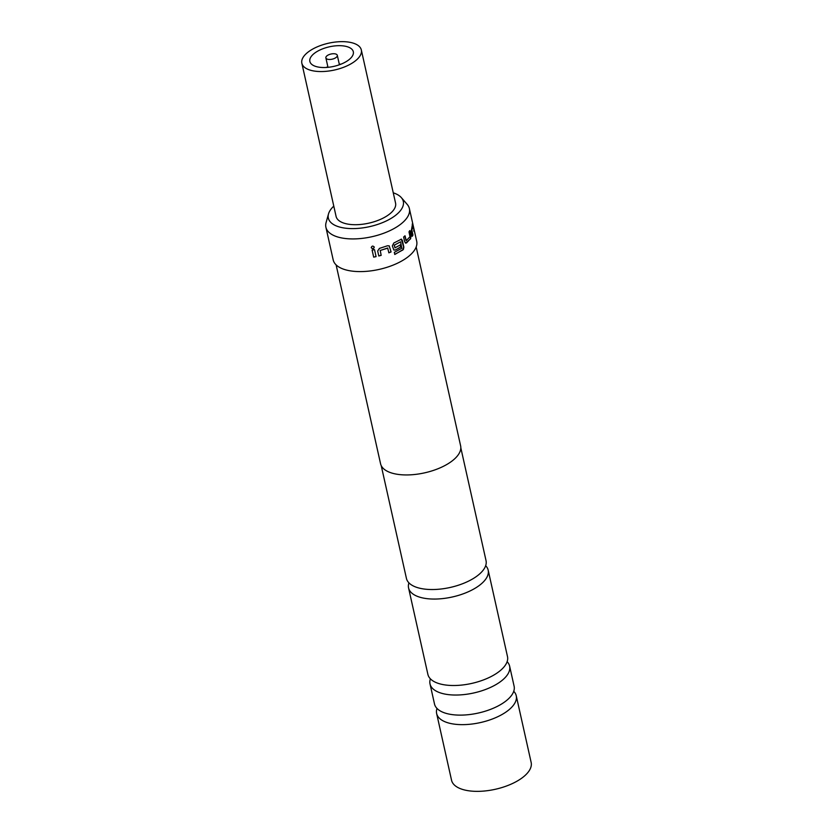 <?xml version="1.0" encoding="UTF-8"?>
<svg xmlns="http://www.w3.org/2000/svg" width="833" height="833" viewBox="0 0 833 833"><rect width="100%" height="100%" fill="white"/><g stroke="black" fill="none" stroke-linecap="round" stroke-linejoin="round"><path stroke-width="1.25" d="M371.258 247.703C371.882 245.818 372.882 245.61 374.246 247.078C373.632 248.984 372.632 249.192 371.258 247.703L371.237 247.536M374.225 246.974C373.611 248.89 372.622 249.098 371.258 247.599L371.237 247.505M408.566 587.931L427.891 674.386A40.786 18.378 -12.6 0 0 440.251 683.966A40.786 18.378 -12.6 0 0 496.801 673.21A40.786 18.378 -12.6 0 0 507.495 656.602L488.169 570.147A40.786 18.378 167.4 0 1 477.476 586.755A40.786 18.378 167.4 0 1 435.492 599.052A40.786 18.378 167.4 0 1 408.566 587.931A40.786 18.378 167.4 0 1 408.93 582.85M430.015 683.914L434.503 704A40.786 18.378 -12.6 0 0 446.873 713.579A40.786 18.378 -12.6 0 0 503.424 702.823A40.786 18.378 -12.6 0 0 514.107 686.205L509.619 666.119A40.786 18.378 167.4 0 1 498.936 682.737A40.786 18.378 167.4 0 1 442.385 693.493A40.786 18.378 167.4 0 1 430.015 683.914A40.786 18.378 167.4 0 1 430.38 678.833M381.222 465.637L406.431 578.414A40.786 18.378 -12.6 0 0 433.358 589.525A40.786 18.378 -12.6 0 0 475.351 577.227A40.786 18.378 -12.6 0 0 486.035 560.619L460.826 447.842M335.772 57.706A5.862 2.645 -12.6 0 0 337.303 55.322A5.862 2.645 -12.6 0 0 333.439 53.729A5.862 2.645 -12.6 0 0 327.4 55.488A5.862 2.645 -12.6 0 0 325.87 57.873A5.862 2.645 -12.6 0 0 329.733 59.476A5.862 2.645 -12.6 0 0 335.772 57.706M301.848 63.246L336.084 216.403A30.467 13.734 -12.6 0 0 356.201 224.702A30.467 13.734 -12.6 0 0 387.574 215.518A30.467 13.734 -12.6 0 0 395.56 203.106L361.324 49.949A30.467 13.734 -12.6 0 0 341.207 41.65A30.467 13.734 -12.6 0 0 309.834 50.834A30.467 13.734 -12.6 0 0 301.848 63.246A30.467 13.734 -12.6 0 0 321.965 71.544A30.467 13.734 -12.6 0 0 353.338 62.36A30.467 13.734 -12.6 0 0 361.324 49.949M315.686 52.385A22.272 10.038 -12.6 0 0 309.855 61.455A22.272 10.038 -12.6 0 0 324.558 67.525A22.272 10.038 -12.6 0 0 347.476 60.809A22.272 10.038 -12.6 0 0 353.317 51.74A22.272 10.038 -12.6 0 0 338.614 45.68A22.272 10.038 -12.6 0 0 315.686 52.385M333.783 206.126A38.401 17.306 -12.6 0 0 328.504 213.925A38.401 17.306 -12.6 0 0 349.558 228.534A38.401 17.306 -12.6 0 0 393.238 217.028A38.401 17.306 -12.6 0 0 401.36 197.64A38.401 17.306 -12.6 0 0 393.259 192.829M401.36 197.64L407.233 204.429A42.775 19.274 167.4 0 1 409.388 208.594A42.775 19.274 167.4 0 1 398.184 226.014A42.775 19.274 167.4 0 1 354.14 238.915A42.775 19.274 167.4 0 1 325.901 227.253A42.775 19.274 167.4 0 1 326.088 222.567L328.504 213.925M485.67 565.701A40.786 18.378 167.4 0 1 488.169 570.147M507.13 661.683A40.786 18.378 167.4 0 1 509.619 666.119M513.742 691.286A40.786 18.378 167.4 0 1 516.241 695.732A40.786 18.378 167.4 0 1 505.548 712.34A40.786 18.378 167.4 0 1 448.997 723.106A40.786 18.378 167.4 0 1 436.638 713.527A40.786 18.378 167.4 0 1 437.002 708.446M516.241 695.732L531.152 762.445A40.786 18.378 167.4 0 1 520.458 779.053A40.786 18.378 167.4 0 1 478.475 791.35A40.786 18.378 167.4 0 1 451.548 780.24L436.638 713.527M416.177 246.984L460.628 445.863A41.015 18.482 167.4 0 1 449.872 462.575A41.015 18.482 167.4 0 1 407.649 474.935A41.015 18.482 167.4 0 1 380.566 463.762L336.115 264.884M409.68 230.626L410.794 235.624L410.409 238.748L406.525 242.934L404.734 242.018L403.62 237.009L405.046 235.854L406.223 240.633L410.013 236.77L408.993 231.834L409.888 230.626L411.013 235.624L410.617 238.759L405.609 243.163M412.45 224.015L414.032 229.96L412.918 226.316L411.887 230.116L412.939 235.052L412.314 236.26L411.2 231.251L412.554 223.785M401.11 239.144L402.318 240.31L403.838 247.099L403.401 249.39L394.8 254.482L394.321 252.337L401.839 248.265L400.538 241.83L394.342 245.131L394.946 247.849L400.319 244.902L400.798 247.047L395.373 250.015L393.832 250.035L392.353 245.912L393.811 243.007L401.444 239.154M409.388 208.594L416.698 241.268A42.775 19.274 167.4 0 1 405.484 258.688A42.775 19.274 167.4 0 1 361.449 271.589A42.775 19.274 167.4 0 1 333.2 259.927L325.901 227.253M400.538 241.83L394.342 245.131M394.217 245.069L394.946 247.849M377.682 250.993L379.442 248.401L387.47 245.766L389.23 245.891L391.073 251.951L388.886 252.826L387.657 248.015L380.244 250.462L381.17 255.367L378.796 255.991L377.682 250.993M387.834 248.109L380.244 250.462M372.112 250.129L374.517 249.629L376.079 256.637L373.673 257.137L372.112 250.129M341.145 64.11A22.272 10.038 -12.6 0 0 339.302 64.256M327.869 66.807A22.272 10.038 -12.6 0 0 326.14 67.463M376.058 256.533L373.673 257.137M373.663 257.033L372.101 250.025M380.192 250.358L381.17 255.367M381.118 255.262L378.765 255.898M389.178 245.85L391.073 251.951M390.969 251.878L388.792 252.743M401.35 239.144L403.661 247.057L402.735 250.139M402.578 250.098L394.675 254.409M400.163 244.85L400.642 246.995L395.373 250.015M395.248 249.952L393.78 249.994M406.337 242.903L405.525 243.142M404.859 235.822L406.035 240.602M412.918 226.316L411.658 230.356L412.939 235.052M412.71 235.073L412.096 236.27M412.22 224.056L414.032 229.96M413.803 230.002L413.782 231.137M339.416 64.766L337.303 55.322M327.983 67.327L325.87 57.873"/></g></svg>
